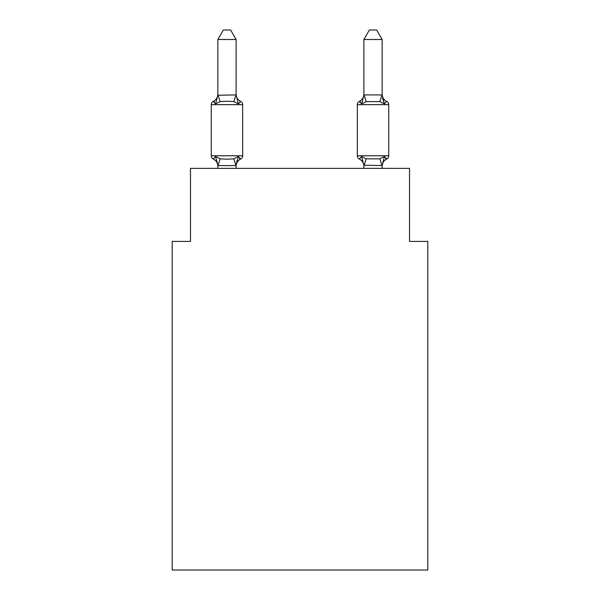 <?xml version="1.0" encoding="UTF-8"?>
<svg xmlns="http://www.w3.org/2000/svg" width="600" height="600" viewBox="0 0 600 600"><rect width="100%" height="100%" fill="white"/><g stroke="black" fill="none" stroke-linecap="round" stroke-linejoin="round"><path stroke-width="0.9" d="M427.793 570L427.793 241.403L409.53 241.403L409.53 168.375L190.47 168.375L190.47 241.403L172.208 241.403L172.208 570L427.793 570M382.147 166.29L382.147 166.29A8.033 8.033 0 0 1 386.67 159.067L385.553 158.505L386.67 159.067L385.56 158.512L386.67 159.067L385.56 158.512L386.67 159.067L384.435 156.495L386.67 159.067A3.652 3.652 0 0 0 388.725 155.782A3.652 3.652 0 0 1 386.67 159.067L384.435 156.495L386.67 159.067A3.652 3.652 0 0 0 388.725 155.782A3.652 3.652 0 0 1 386.67 159.067L384.435 156.495L386.67 159.067A3.652 3.652 0 0 0 388.725 155.782A3.652 3.652 0 0 1 386.67 159.067L384.435 156.495L386.67 159.067A3.652 3.652 0 0 0 388.725 155.782A3.652 3.652 0 0 1 386.67 159.067L384.435 156.495L386.67 159.067A3.652 3.652 0 0 0 388.725 155.782L388.725 104.663L357.322 104.663L357.322 155.782A3.652 3.652 0 0 0 359.377 159.067L361.612 156.495L359.377 159.067A8.033 8.033 0 0 1 363.892 166.29A8.033 8.033 0 0 0 359.377 159.067L361.612 156.495L359.377 159.067A8.033 8.033 0 0 1 363.892 166.29A8.033 8.033 0 0 0 359.377 159.067L361.612 156.495L359.377 159.067A8.033 8.033 0 0 1 363.892 166.29A8.033 8.033 0 0 0 359.377 159.067L361.612 156.495L359.377 159.067A8.033 8.033 0 0 1 363.892 166.29A8.033 8.033 0 0 0 359.377 159.067L361.612 156.495L359.377 159.067A8.033 8.033 0 0 1 363.892 166.29M362.46 101.062L361.612 103.95L359.377 101.385L361.612 103.95L362.46 101.062L361.612 103.95L362.46 101.062L361.612 103.95L362.46 101.062L361.612 103.95L362.46 101.062L361.612 103.95L366.173 101.602L379.868 101.602L384.435 103.95L386.67 101.385L384.435 103.95L386.67 101.385L384.435 103.95L382.522 97.988L384.435 103.95L386.67 101.385L384.435 103.95L386.67 101.385L384.435 103.95L382.522 97.988L384.435 103.95L386.67 101.385L384.435 103.95L386.67 101.385L384.435 103.95L382.522 97.988L384.435 103.95L386.67 101.385L384.435 103.95L386.67 101.385L384.435 103.95L382.522 97.988L384.435 103.95L386.67 101.385A3.652 3.652 0 0 1 388.725 104.663M363.892 165.54L361.612 156.495L366.173 158.843L379.868 158.843L384.435 156.495L382.147 165.54L363.892 165.21L363.892 168.375M363.892 95.1L361.612 103.95L359.377 101.385L360.413 101.88L359.377 101.385A3.652 3.652 0 0 0 357.322 104.663M236.108 166.29A8.033 8.033 0 0 1 240.623 159.067L238.388 156.495L240.623 159.067L238.388 156.495L240.623 159.067L238.388 156.495L240.623 159.067L238.388 156.495L240.623 159.067L238.388 156.495L235.958 165.585L217.995 165.585L215.565 156.495L213.33 159.067A3.652 3.652 0 0 1 211.275 155.782A3.652 3.652 0 0 0 213.33 159.067L215.565 156.495L213.33 159.067A3.652 3.652 0 0 1 211.275 155.782A3.652 3.652 0 0 0 213.33 159.067L215.565 156.495L213.33 159.067A3.652 3.652 0 0 1 211.275 155.782A3.652 3.652 0 0 0 213.33 159.067L215.565 156.495L213.33 159.067A3.652 3.652 0 0 1 211.275 155.782A3.652 3.652 0 0 0 213.33 159.067L215.565 156.495L213.33 159.067A3.652 3.652 0 0 1 211.275 155.782A3.652 3.652 0 0 0 213.33 159.067L215.565 156.495L213.33 159.067A3.652 3.652 0 0 1 211.275 155.782A3.652 3.652 0 0 0 213.33 159.067L215.565 156.495L213.33 159.067A3.652 3.652 0 0 1 211.275 155.782A3.652 3.652 0 0 0 213.33 159.067L215.565 156.495L213.33 159.067A3.652 3.652 0 0 1 211.275 155.782A3.652 3.652 0 0 0 213.33 159.067L215.565 156.495L213.33 159.067A3.652 3.652 0 0 1 211.275 155.782A3.652 3.652 0 0 0 213.33 159.067L215.565 156.495L220.132 158.843L226.98 159.21L233.827 158.843L238.388 156.495L240.623 159.067L239.587 158.565L240.623 159.067A3.652 3.652 0 0 0 242.678 155.782L242.678 104.663A3.652 3.652 0 0 0 240.623 101.385L238.388 103.95L240.623 101.385A3.652 3.652 0 0 1 242.678 104.663A3.652 3.652 0 0 0 240.623 101.385A3.652 3.652 0 0 1 242.678 104.663A3.652 3.652 0 0 0 240.623 101.385L238.388 103.95L240.623 101.385A3.652 3.652 0 0 1 242.678 104.663A3.652 3.652 0 0 0 240.623 101.385L238.388 103.95L240.623 101.385A3.652 3.652 0 0 1 242.678 104.663A3.652 3.652 0 0 0 240.623 101.385L238.388 103.95L240.623 101.385A8.033 8.033 0 0 1 236.108 94.162L236.108 95.235L236.108 94.162M217.853 95.235L215.565 103.95L213.33 101.385L214.373 101.88L213.33 101.385L214.373 101.88L213.33 101.385L214.373 101.88L213.33 101.385L214.373 101.88L213.33 101.385L215.565 103.95L213.33 101.385A8.033 8.033 0 0 0 217.853 94.162L217.853 95.235L217.853 94.162L217.853 95.235L217.853 94.162L217.853 95.235L217.853 94.162L217.853 95.235L217.853 94.162L217.853 95.235L236.108 94.912L238.388 103.95L233.827 101.602L226.98 101.235L220.132 101.602L215.565 103.95L213.33 101.385A3.652 3.652 0 0 0 211.275 104.663L211.275 155.782L242.678 155.782M217.853 166.29L217.853 166.29A8.033 8.033 0 0 0 213.33 159.067M236.108 165.21L236.962 160.913M236.108 94.912L236.108 39.495L217.853 39.495L217.853 94.912M361.612 103.95L359.377 101.385A8.033 8.033 0 0 0 363.892 94.162M236.108 168.375L236.108 165.54M217.853 168.375L217.853 165.21M217.853 39.495L223.327 30L230.625 30L236.108 39.495M382.147 94.912L382.147 39.495L363.892 39.495L363.892 94.912L382.147 94.912L384.435 103.95L382.522 97.988M382.147 168.375L382.147 165.54M361.612 156.495L359.377 159.067M386.67 101.385A8.033 8.033 0 0 1 382.147 94.162M363.892 39.495L369.375 30L376.673 30L382.147 39.495M242.678 104.663L211.275 104.663M220.132 158.843L217.995 165.585M233.827 158.843L235.958 165.585M217.995 94.86L220.132 101.602M235.958 94.86L233.827 101.602M357.322 155.782L388.725 155.782M382.005 165.585L379.868 158.843M364.043 165.585L366.173 158.843M379.868 101.602L382.005 94.86M366.173 101.602L364.043 94.86"/></g></svg>
